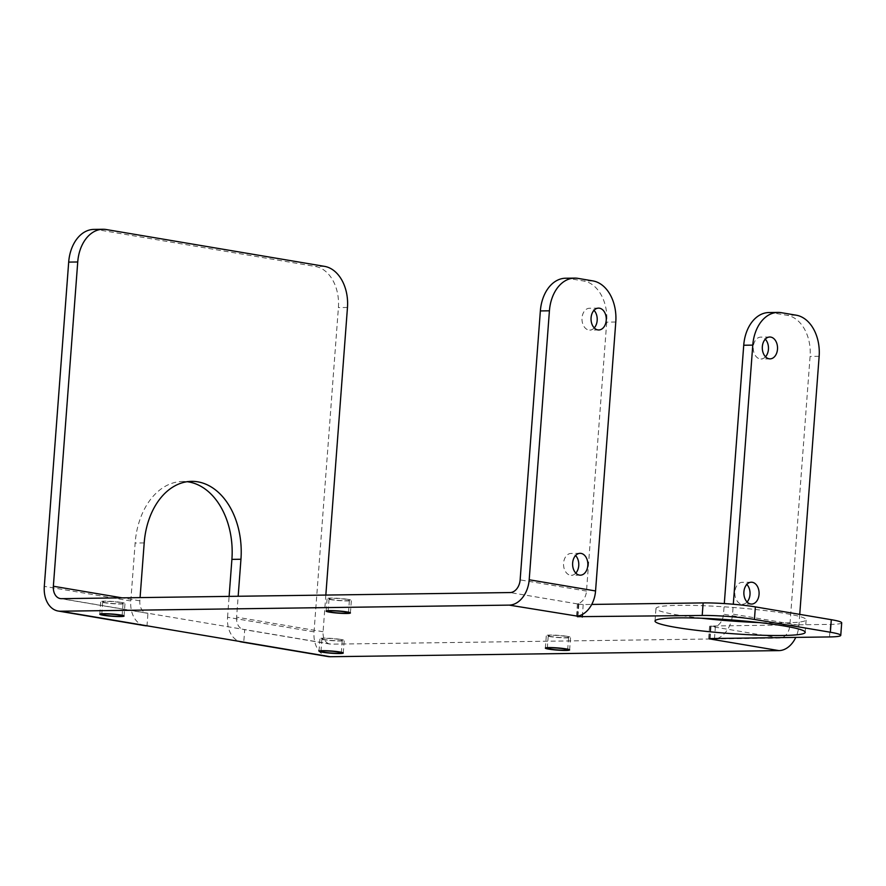 <?xml version="1.0" encoding="UTF-8"?>
<svg xmlns="http://www.w3.org/2000/svg" width="886" height="886" viewBox="0 0 886 886"><rect width="100%" height="100%" fill="white"/><g stroke="black" fill="none" stroke-linecap="round" stroke-linejoin="round"><path stroke-width="0.66" stroke-dasharray="4.43 3.32" d="M768.915 312.536A37.035 25.838 -90.8 0 1 772.182 312.791L787.167 315.316A37.035 25.838 -90.8 0 1 810.092 356.438L789.869 625.383A12.637 8.982 99.6 0 1 779.868 638.053L331.198 644.166L147.951 613.256L147.01 625.815M841.7 622.836A37.035 3.356 4.3 0 1 830.459 624.386L710.517 626.025L715.39 626.568A12.637 8.982 -80.4 0 0 721.935 620.244M565.545 278.237A37.035 25.838 -90.8 0 1 568.812 278.492L583.796 281.017A37.035 25.838 -90.8 0 1 606.722 322.127L586.499 591.084A12.637 8.982 99.6 0 1 578.381 603.466L577.484 603.92L578.292 604.119L583.209 604.551L591.737 604.429M551.125 636.569A10.211 0.919 4.3 0 1 548.257 635.705A10.211 0.919 4.3 0 1 554.647 635.328A10.211 0.919 4.3 0 1 565.744 636.37A10.211 0.919 4.3 0 1 568.613 637.233A10.211 0.919 4.3 0 1 562.222 637.61A10.211 0.919 4.3 0 1 551.125 636.569M105.567 602.679A10.211 0.919 4.3 0 1 102.698 601.815A10.211 0.919 4.3 0 1 109.089 601.439A10.211 0.919 4.3 0 1 120.186 602.48A10.211 0.919 4.3 0 1 123.054 603.344A10.211 0.919 4.3 0 1 116.664 603.72A10.211 0.919 4.3 0 1 105.567 602.679M331.918 599.589A10.211 0.919 4.3 0 1 329.049 598.726A10.211 0.919 4.3 0 1 335.44 598.349A10.211 0.919 4.3 0 1 346.537 599.39A10.211 0.919 4.3 0 1 349.405 600.265A10.211 0.919 4.3 0 1 343.015 600.642A10.211 0.919 4.3 0 1 331.918 599.589M701.568 618.229A75.31 6.822 4.3 0 1 655.961 608.494A75.31 6.822 4.3 0 1 678.82 605.326A75.31 6.822 4.3 0 1 760.587 610.055A75.31 6.822 4.3 0 1 806.149 619.779A75.31 6.822 4.3 0 1 783.29 622.947A75.31 6.822 4.3 0 1 759.601 622.592M324.774 639.648A10.211 0.919 4.3 0 1 321.906 638.784A10.211 0.919 4.3 0 1 328.296 638.407A10.211 0.919 4.3 0 1 339.393 639.448A10.211 0.919 4.3 0 1 342.262 640.323A10.211 0.919 4.3 0 1 335.872 640.7A10.211 0.919 4.3 0 1 324.774 639.648M93.861 229.408A37.035 25.838 -90.8 0 1 97.139 229.651L315.482 266.487A37.035 25.838 -90.8 0 1 338.408 307.597L314.032 631.862A25.273 17.964 -80.4 0 0 327.931 656.548M314.032 631.862L227.547 617.276A25.273 17.964 -80.4 0 0 239.198 641.364M144.684 625.638A25.273 17.964 -80.4 0 1 130.785 600.963L135.137 543.052A69.75 48.652 89.2 0 1 182.571 481.475L191.62 481.353M187.101 481.707A69.75 48.652 89.2 0 0 182.571 481.475M227.547 617.276L229.12 596.389M61.466 598.67L147.951 613.256A12.637 8.982 -80.4 0 1 146.788 613.167A12.637 8.982 -80.4 0 1 139.844 600.83L140.077 597.607M325.838 595.071L323.08 631.74A12.637 8.982 -80.4 0 0 330.035 644.078A12.637 8.982 -80.4 0 0 331.198 644.166M323.08 631.74L236.595 617.154L238.168 596.267M799.737 614.375L798.928 625.261A25.273 17.964 99.6 0 1 795.772 637.399M575.811 573.098A10.931 7.62 -90.8 0 1 571.315 575.302A10.931 7.62 -90.8 0 1 570.351 575.224A10.931 7.62 -90.8 0 1 563.551 563.784A10.931 7.62 -90.8 0 1 571.016 553.451A10.931 7.62 -90.8 0 1 571.979 553.529A10.931 7.62 -90.8 0 1 575.579 555.522M594.251 327.898A10.931 7.62 -90.8 0 1 589.755 330.101A10.931 7.62 -90.8 0 1 588.791 330.024A10.931 7.62 -90.8 0 1 581.991 318.583A10.931 7.62 -90.8 0 1 589.456 308.25A10.931 7.62 -90.8 0 1 590.419 308.317A10.931 7.62 -90.8 0 1 594.008 310.321M722.345 619.303A12.637 8.982 -80.4 0 0 723.508 614.186L724.305 603.565M747.075 601.993A10.931 7.62 -90.8 0 1 742.568 604.186A10.931 7.62 -90.8 0 1 741.604 604.108A10.931 7.62 -90.8 0 1 734.804 592.679A10.931 7.62 -90.8 0 1 742.28 582.335A10.931 7.62 -90.8 0 1 743.243 582.412A10.931 7.62 -90.8 0 1 746.832 584.417M765.504 356.781A10.931 7.62 -90.8 0 1 761.008 358.985A10.931 7.62 -90.8 0 1 760.044 358.908A10.931 7.62 -90.8 0 1 753.244 347.467A10.931 7.62 -90.8 0 1 760.709 337.134A10.931 7.62 -90.8 0 1 761.672 337.212A10.931 7.62 -90.8 0 1 765.271 339.205M717.394 638.463A25.273 17.964 -80.4 0 0 731.338 620.997M731.615 619.956A25.273 17.964 -80.4 0 0 732.556 614.064L733.298 604.241M236.595 617.154A12.637 8.982 -80.4 0 0 243.55 629.492A12.637 8.982 -80.4 0 0 244.713 629.581L243.761 642.128M340.8 639.437A12.16 1.096 -175.7 0 0 327.576 638.197A12.16 1.096 -175.7 0 0 319.957 638.64A12.16 1.096 -175.7 0 0 323.368 639.67A12.16 1.096 -175.7 0 0 336.591 640.91A12.16 1.096 -175.7 0 0 344.211 640.467A12.16 1.096 -175.7 0 0 340.8 639.437M567.151 636.347A12.16 1.096 -175.7 0 0 553.927 635.107A12.16 1.096 -175.7 0 0 546.308 635.561A12.16 1.096 -175.7 0 0 549.719 636.591A12.16 1.096 -175.7 0 0 562.942 637.831A12.16 1.096 -175.7 0 0 570.562 637.377A12.16 1.096 -175.7 0 0 567.151 636.347M121.592 602.458A12.16 1.096 -175.7 0 0 108.369 601.217A12.16 1.096 -175.7 0 0 100.749 601.66A12.16 1.096 -175.7 0 0 104.16 602.702A12.16 1.096 -175.7 0 0 117.384 603.942A12.16 1.096 -175.7 0 0 125.004 603.488A12.16 1.096 -175.7 0 0 121.592 602.458M347.943 599.379A12.16 1.096 -175.7 0 0 334.72 598.128A12.16 1.096 -175.7 0 0 327.1 598.582A12.16 1.096 -175.7 0 0 330.511 599.612A12.16 1.096 -175.7 0 0 343.735 600.852A12.16 1.096 -175.7 0 0 351.354 600.409A12.16 1.096 -175.7 0 0 347.943 599.379M779.868 638.053L712.532 626.701M577.484 603.92L510.137 592.557M130.785 600.963L44.3 586.366M144.196 542.93L135.137 543.052M139.844 600.83L122.124 597.851M106.187 229.529L97.139 229.651M324.542 266.365L315.482 266.487M347.467 307.475L338.408 307.597M819.14 356.305L810.092 356.438M796.226 315.195L787.167 315.316M586.499 591.084L520.137 579.887M789.869 625.383L723.508 614.186M592.856 280.895L583.796 281.017M577.871 278.359L568.812 278.492M615.781 322.006L606.722 322.127M578.381 603.466L577.428 616.147M578.292 604.119L577.384 616.158M715.39 626.568L714.493 638.507M711.015 626.513L710.107 638.562M710.45 626.413L709.531 638.573M710.517 626.025L709.575 638.573M829.517 636.934L830.459 624.386M583.209 604.551L582.467 614.397M578.857 604.219L577.96 616.058M798.928 625.261L732.556 614.064M781.242 312.669L772.182 312.791M320.965 651.343L321.906 638.784M341.32 652.871L342.262 640.323M547.315 648.253L548.257 635.705M567.671 649.781L568.613 637.233M101.757 614.363L102.698 601.815M122.113 615.892L123.054 603.344M328.108 611.274L329.049 598.726M348.464 612.813L349.405 600.265M655.02 621.042L655.961 608.494M805.208 632.338L806.149 619.779M146.788 613.167L60.303 598.582M577.428 603.809L576.476 616.379M709.586 626.147L708.634 638.706M580.075 553.329L571.016 553.451M580.374 575.18L571.315 575.302M751.328 582.213L742.28 582.335M751.627 604.064L742.568 604.186M598.504 308.129L589.456 308.25M598.803 329.969L589.755 330.101M769.768 337.012L760.709 337.134M770.067 358.863L761.008 358.985M330.035 644.078L243.55 629.492M319.015 651.188L319.957 638.64M343.27 653.015L344.211 640.467M545.366 648.109L546.308 635.561M569.62 649.936L570.562 637.377M99.808 614.22L100.749 601.66M124.062 616.036L125.004 603.488M326.159 611.13L327.1 598.582M350.413 612.957L351.354 600.409"/><path stroke-width="1.33" d="M831.301 619.691A37.035 3.356 4.3 0 1 841.7 622.836L840.759 635.384A37.035 3.356 -175.7 0 0 830.359 632.239L831.301 619.691L755.37 606.888A37.035 3.356 4.3 0 0 703.141 602.912L591.737 604.429M122.124 597.851L53.359 586.244A12.637 8.982 -80.4 0 0 60.303 598.582A12.637 8.982 -80.4 0 0 61.466 598.67L510.137 592.557A12.637 8.982 -80.4 0 0 520.137 579.887L540.36 310.931A37.035 25.838 -90.8 0 1 565.545 278.237L574.604 278.115A37.035 25.838 89.2 0 0 549.42 310.809L540.36 310.931M759.601 622.592A75.31 6.822 4.3 0 1 701.568 618.229M323.822 652.207A10.211 0.919 4.3 0 1 320.965 651.343A10.211 0.919 4.3 0 1 327.355 650.955A10.211 0.919 4.3 0 1 338.452 652.007A10.211 0.919 4.3 0 1 341.32 652.871A10.211 0.919 4.3 0 1 334.93 653.248A10.211 0.919 4.3 0 1 323.822 652.207M239.198 641.364A25.273 17.964 -80.4 0 0 241.446 641.951A25.273 17.964 -80.4 0 0 243.761 642.128L60.525 611.218L509.195 605.116A25.273 17.964 -80.4 0 0 529.197 579.765L549.42 310.809M577.384 616.158L577.428 616.147A25.273 17.964 99.6 0 0 595.558 590.962L529.197 579.765M577.351 616.667L702.199 615.46L703.141 602.912M830.359 632.239L754.429 619.436A37.035 3.356 -175.7 0 0 702.199 615.46M709.531 638.573L829.517 636.934A37.035 3.356 -175.7 0 0 840.759 635.384M709.509 638.961L714.426 639.26A25.273 17.964 -80.4 0 0 717.394 638.463M795.772 637.399A25.273 17.964 99.6 0 1 778.927 650.612L330.245 656.725L243.761 642.128M550.184 649.117A10.211 0.919 4.3 0 1 547.315 648.253A10.211 0.919 4.3 0 1 553.706 647.876A10.211 0.919 4.3 0 1 564.803 648.917A10.211 0.919 4.3 0 1 567.671 649.781A10.211 0.919 4.3 0 1 561.281 650.158A10.211 0.919 4.3 0 1 550.184 649.117M104.614 615.227A10.211 0.919 4.3 0 1 101.757 614.363A10.211 0.919 4.3 0 1 108.147 613.987A10.211 0.919 4.3 0 1 119.245 615.028A10.211 0.919 4.3 0 1 122.113 615.892A10.211 0.919 4.3 0 1 115.723 616.268A10.211 0.919 4.3 0 1 104.614 615.227M330.976 612.148A10.211 0.919 4.3 0 1 328.108 611.274A10.211 0.919 4.3 0 1 334.498 610.897A10.211 0.919 4.3 0 1 345.595 611.949A10.211 0.919 4.3 0 1 348.464 612.813A10.211 0.919 4.3 0 1 342.074 613.19A10.211 0.919 4.3 0 1 330.976 612.148M782.349 635.495A75.31 6.822 4.3 0 1 700.571 630.777A75.31 6.822 4.3 0 1 655.02 621.042A75.31 6.822 4.3 0 1 677.879 617.874A75.31 6.822 4.3 0 1 759.645 622.603A75.31 6.822 4.3 0 1 805.208 632.338A75.31 6.822 4.3 0 1 782.349 635.495M241.446 641.951L327.931 656.548A25.273 17.964 -80.4 0 0 330.245 656.725M229.12 596.389L231.899 559.376A69.75 48.652 89.2 0 0 187.101 481.707M68.687 262.101A37.035 25.838 -90.8 0 1 93.861 229.408L102.92 229.275A37.035 25.838 89.2 0 0 77.735 261.979L68.687 262.101L44.3 586.366A25.273 17.964 -80.4 0 0 58.21 611.041A25.273 17.964 -80.4 0 0 60.525 611.218M140.077 597.607L144.196 542.93A69.75 48.652 89.2 0 1 191.62 481.353A69.75 48.652 89.2 0 1 240.948 559.254L231.899 559.376M53.359 586.244L77.735 261.979M325.838 595.071L347.467 307.475A37.035 25.838 89.2 0 0 324.542 266.365L106.187 229.529A37.035 25.838 89.2 0 0 102.92 229.275M238.168 596.267L240.948 559.254M58.21 611.041L144.684 625.638A25.273 17.964 -80.4 0 0 147.01 625.815M733.298 604.241L752.779 345.119A37.035 25.838 89.2 0 1 777.963 312.415A37.035 25.838 89.2 0 1 781.242 312.669L796.226 315.195A37.035 25.838 89.2 0 1 819.14 356.305L799.737 614.375M575.579 555.522A10.931 7.62 -90.8 0 1 575.811 573.098M594.008 310.321A10.931 7.62 -90.8 0 1 594.251 327.898M724.305 603.565L743.731 345.241A37.035 25.838 -90.8 0 1 768.915 312.536L777.963 312.415M746.832 584.417A10.931 7.62 -90.8 0 1 747.075 601.993M765.271 339.205A10.931 7.62 -90.8 0 1 765.504 356.781M574.604 278.115A37.035 25.838 89.2 0 1 577.871 278.359L592.856 280.895A37.035 25.838 89.2 0 1 615.781 322.006L595.558 590.962M509.195 605.116L577.428 616.147M721.935 620.244A12.637 8.982 -80.4 0 0 722.345 619.303M731.338 620.997A25.273 17.964 -80.4 0 0 731.615 619.956M579.411 575.103A10.931 7.62 -90.8 0 1 572.611 563.662A10.931 7.62 -90.8 0 1 580.075 553.329A10.931 7.62 -90.8 0 1 581.039 553.396A10.931 7.62 -90.8 0 1 587.839 564.836A10.931 7.62 -90.8 0 1 580.374 575.18A10.931 7.62 -90.8 0 1 579.411 575.103M597.84 329.902A10.931 7.62 -90.8 0 1 591.04 318.462A10.931 7.62 -90.8 0 1 598.504 308.129A10.931 7.62 -90.8 0 1 599.479 308.195A10.931 7.62 -90.8 0 1 606.268 319.636A10.931 7.62 -90.8 0 1 598.803 329.969A10.931 7.62 -90.8 0 1 597.84 329.902M750.663 603.986A10.931 7.62 -90.8 0 1 743.863 592.546A10.931 7.62 -90.8 0 1 751.328 582.213A10.931 7.62 -90.8 0 1 752.292 582.29A10.931 7.62 -90.8 0 1 759.092 593.731A10.931 7.62 -90.8 0 1 751.627 604.064A10.931 7.62 -90.8 0 1 750.663 603.986M769.103 358.786A10.931 7.62 -90.8 0 1 762.303 347.345A10.931 7.62 -90.8 0 1 769.768 337.012A10.931 7.62 -90.8 0 1 770.731 337.09A10.931 7.62 -90.8 0 1 777.531 348.519A10.931 7.62 -90.8 0 1 770.067 358.863A10.931 7.62 -90.8 0 1 769.103 358.786M322.426 652.218A12.16 1.096 4.3 0 1 319.015 651.188A12.16 1.096 4.3 0 1 326.624 650.745A12.16 1.096 4.3 0 1 339.847 651.985A12.16 1.096 4.3 0 1 343.27 653.015A12.16 1.096 4.3 0 1 335.65 653.469A12.16 1.096 4.3 0 1 322.426 652.218M548.777 649.139A12.16 1.096 4.3 0 1 545.366 648.109A12.16 1.096 4.3 0 1 552.986 647.655A12.16 1.096 4.3 0 1 566.209 648.906A12.16 1.096 4.3 0 1 569.62 649.936A12.16 1.096 4.3 0 1 562.001 650.379A12.16 1.096 4.3 0 1 548.777 649.139M103.219 615.249A12.16 1.096 4.3 0 1 99.808 614.22A12.16 1.096 4.3 0 1 107.416 613.765A12.16 1.096 4.3 0 1 120.64 615.006A12.16 1.096 4.3 0 1 124.062 616.036A12.16 1.096 4.3 0 1 116.443 616.49A12.16 1.096 4.3 0 1 103.219 615.249M329.57 612.16A12.16 1.096 4.3 0 1 326.159 611.13A12.16 1.096 4.3 0 1 333.778 610.687A12.16 1.096 4.3 0 1 347.002 611.927A12.16 1.096 4.3 0 1 350.413 612.957A12.16 1.096 4.3 0 1 342.793 613.411A12.16 1.096 4.3 0 1 329.57 612.16M778.927 650.612L711.591 639.249M714.493 638.507L714.426 639.26M754.429 619.436L755.37 606.888M582.467 614.397L582.268 617.099M577.96 616.058L577.916 616.767M752.779 345.119L743.731 345.241"/></g></svg>
